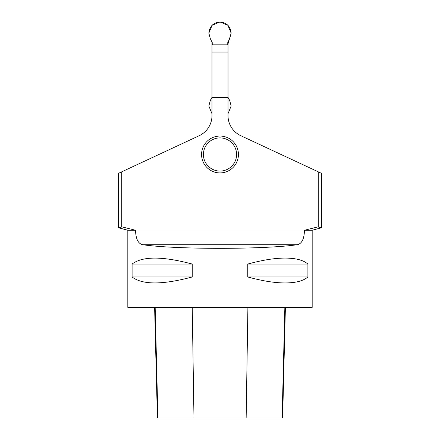 <?xml version="1.0" encoding="UTF-8"?>
<svg xmlns="http://www.w3.org/2000/svg" width="440" height="440" viewBox="0 0 440 440"><rect width="100%" height="100%" fill="white"/><g stroke="black" fill="none" stroke-linecap="round" stroke-linejoin="round"><path stroke-width="0.66" d="M212.256 44.825L212.229 42.471L210.342 38.731L208.846 33.154C209.512 26.384 213.23 22.666 220 22C226.771 22.666 230.489 26.384 231.154 33.154L229.658 38.731L227.772 42.471L227.744 44.825L231.154 33.154L227.887 25.267L220 22L212.113 25.267L208.846 33.154L210.342 38.731L212.229 42.471L212.256 44.825M211.981 113.729L208.846 105.974L210.342 100.397L211.981 97.394M228.019 113.729L231.154 105.974L229.658 100.397L228.019 97.389M227.744 52.063L212.256 52.063M211.981 41.74L211.981 97.482L228.019 97.482L228.019 115.654A22.121 22.121 0 0 0 240.796 135.702L321.453 173.316L321.453 227.772M211.981 97.482L211.981 115.654A22.121 22.121 0 0 1 199.205 135.702L121.743 171.826L121.743 226.826L135.52 230.247L127.82 230.247L127.82 307.384L312.18 307.384L312.18 230.247L304.48 230.247C304.211 238.97 301.791 243.799 297.22 244.728C264.171 249.53 175.83 249.53 142.78 244.728C138.221 243.81 135.8 238.981 135.52 230.247M312.18 230.247L321.431 227.772L318.257 226.826L304.48 230.247M318.257 226.826L318.257 171.826M211.981 44.825L228.019 44.825L228.019 41.74M228.019 44.825L228.019 97.482M118.547 227.772L118.547 173.305L121.743 171.826M118.575 173.305L118.575 227.772L121.743 226.826M127.82 230.247L118.569 227.772L121.193 227.233M297.22 281.826C285.054 284.29 268.571 282.673 247.764 276.969L247.764 264.061C268.571 258.357 285.054 256.74 297.22 259.204C301.802 260.211 305.36 261.828 307.901 264.061L307.901 276.969C305.36 279.197 301.802 280.819 297.22 281.826M192.236 264.061L192.236 276.969C162.465 284.911 142.417 284.911 132.099 276.969L132.099 264.061C142.417 256.119 162.465 256.119 192.236 264.061L132.099 264.061M321.425 173.305L321.425 227.772L318.808 227.233M154.616 307.384L157.394 418L282.629 418L285.406 307.384M192.236 276.969L132.099 276.969M307.901 276.969L247.764 276.969M307.901 264.061L247.764 264.061M236.594 154.484A16.594 16.594 0 0 1 211.706 168.856A16.594 16.594 0 0 1 211.706 140.118A16.594 16.594 0 0 1 236.594 154.484M238.436 154.484A18.436 18.436 0 0 1 210.782 170.451A18.436 18.436 0 0 1 210.782 138.523A18.436 18.436 0 0 1 238.436 154.484M305.338 230.038L134.662 230.038M157.911 418L155.166 307.384M193.98 418L192.231 307.384M246.153 418L247.902 307.384M282.111 418L284.856 307.384M297.22 244.728L142.78 244.728"/></g></svg>
